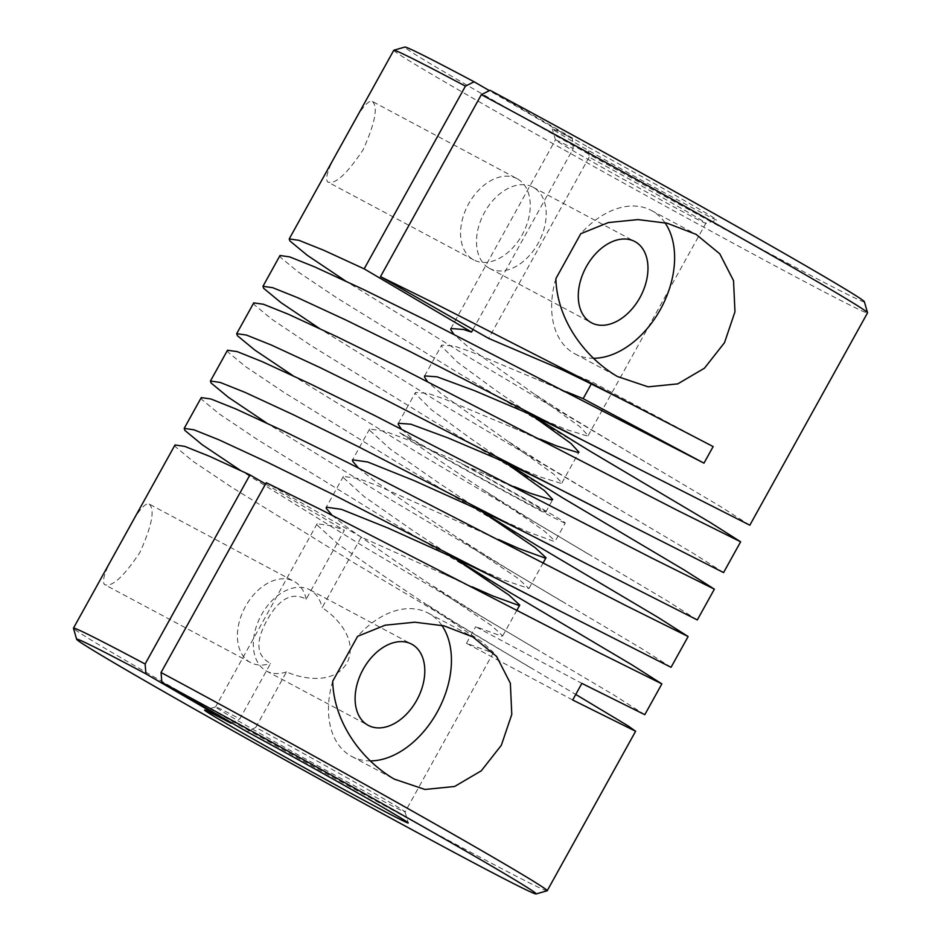 <?xml version="1.0" encoding="UTF-8"?>
<svg xmlns="http://www.w3.org/2000/svg" width="941" height="941" viewBox="0 0 941 941"><rect width="100%" height="100%" fill="white"/><g stroke="black" fill="none" stroke-linecap="round" stroke-linejoin="round"><path stroke-width="0.71" stroke-dasharray="4.71 3.53" d="M572.681 699.986L466.477 643.291L492.59 652.795L493.484 652.478L482.686 642.421L385.904 577.421L337.995 544.016L317.129 525.043L317.117 523.749L332.291 525.937L344.359 530.312L306.178 599.17C292.039 591.689 278.971 598.735 266.973 620.307C255.14 641.727 256.34 656.089 270.585 663.393L239.814 718.912A108.333 1.894 -151 0 0 215.618 706.891A108.333 1.894 -151 0 0 215.595 706.914A108.333 1.894 -151 0 0 271.114 739.673A108.333 1.894 -151 0 0 373.306 795.933A108.333 1.894 -151 0 0 405.089 811.954A108.333 1.894 -151 0 0 405.089 811.918A108.333 1.894 -151 0 0 353.628 781.5A108.333 1.894 -151 0 0 255.74 727.417L247.048 731.769M864.367 301.732A262.704 4.587 29 0 1 787.288 262.986A262.704 4.587 29 0 1 537.652 125.494A262.704 4.587 29 0 1 404.912 47.05M393.797 50.261A270.82 4.729 -151 0 0 532.594 132.152A270.82 4.729 -151 0 0 788.076 272.819A270.82 4.729 -151 0 0 867.531 312.859M555.872 278.642A81.244 54.566 118.1 0 0 573.739 353.193A81.244 54.566 118.1 0 0 574.869 353.828A81.244 54.566 118.1 0 0 593.395 358.286M664.958 222.723A81.244 54.566 118.1 0 0 652.513 211.102A81.244 54.566 118.1 0 0 651.384 210.466A81.244 54.566 118.1 0 0 580.785 233.709M517.738 179.049A46.038 30.924 -61.9 0 1 522.431 234.356A46.038 30.924 -61.9 0 1 473.735 259.928A46.038 30.924 -61.9 0 1 473.1 259.575A46.038 30.924 -61.9 0 1 468.395 204.268A46.038 30.924 -61.9 0 1 517.091 178.696A46.038 30.924 -61.9 0 1 517.738 179.049M372.401 101.475C378.223 106.945 375.118 123.059 363.085 149.807C346.841 174.144 335.067 184.883 327.762 181.989C324.092 178.12 329.879 163.463 345.147 138.021C358.603 111.638 367.684 99.452 372.401 101.475L517.091 178.696M473.735 259.928L327.762 181.989M332.702 681.26A81.244 54.566 118.1 0 0 350.57 755.811A81.244 54.566 118.1 0 0 351.699 756.435A81.244 54.566 118.1 0 0 370.225 760.904M441.788 625.342A81.244 54.566 118.1 0 0 429.343 613.708A81.244 54.566 118.1 0 0 428.214 613.085A81.244 54.566 118.1 0 0 357.615 636.316M514.139 486.603L463.101 464.689A85.984 1.506 29 0 1 545.709 512.186A85.984 1.506 29 0 1 520.479 499.471A85.984 1.506 29 0 1 414.299 440.494L401.242 428.884M540.393 439.235L444.152 398.89L427.92 393.409L415.428 392.491L415.346 393.679L431.366 409.711L468.853 437.212L505.388 462.572M566.647 391.868L470.406 351.534L454.174 346.041L441.682 345.124L441.6 346.312L457.62 362.344L495.107 389.845L531.641 415.204M495.048 457.902L539.828 476.816L561.095 483.38L561.906 482.968L553.779 474.17L440.553 393.138L427.496 381.528M472.9 329.621L573.222 148.631L572.387 138.762L489.367 90.63M572.387 138.762A94.112 1.647 -151 0 0 552.285 128.87A94.112 1.647 -151 0 0 633.799 175.896A94.112 1.647 -151 0 0 716.877 220.1A94.112 1.647 -151 0 0 674.097 194.693A94.112 1.647 -151 0 0 588.325 147.267L589.148 157.135A85.984 1.506 29 0 1 666.581 199.963A85.984 1.506 29 0 1 705.868 223.252A85.984 1.506 29 0 1 680.637 210.537A85.984 1.506 29 0 1 600.123 166.216A85.984 1.506 29 0 1 555.449 139.903A85.984 1.506 29 0 1 555.449 139.88A85.984 1.506 29 0 1 573.222 148.631M521.302 410.535L566.082 429.449L587.349 436.012L588.16 435.601L580.032 426.802L466.807 345.77L453.75 334.161M588.16 435.601L705.868 223.252A85.984 1.506 29 0 1 705.844 223.264L716.877 220.1M589.148 157.135L488.673 338.407M547.556 363.167L592.336 382.081L591.289 383.975M489.026 268.079A46.038 30.924 118.1 0 0 489.661 268.432A46.038 30.924 118.1 0 0 538.37 242.849A46.038 30.924 118.1 0 0 533.665 187.553A46.038 30.924 118.1 0 0 533.029 187.2A46.038 30.924 118.1 0 0 484.321 212.772A46.038 30.924 118.1 0 0 489.026 268.079M306.178 599.17A46.038 30.924 118.1 0 0 294.557 581.667A46.038 30.924 118.1 0 0 293.921 581.315A46.038 30.924 118.1 0 0 245.225 606.886A46.038 30.924 118.1 0 0 249.93 662.193A46.038 30.924 118.1 0 0 250.565 662.546A46.038 30.924 118.1 0 0 270.585 663.393M149.231 504.082C155.053 509.563 151.948 525.678 139.915 552.414C123.671 576.762 111.897 587.49 104.592 584.608C100.922 580.726 106.709 566.07 121.977 540.64C135.433 514.245 144.514 502.071 149.231 504.082L293.921 581.315M250.565 662.546L104.592 584.608M255.74 727.417L286.511 671.898C302.214 678.837 333.267 685.224 346.958 663.099C358.545 639.657 336.631 616.978 322.116 607.674L361.238 537.088L472.335 586.89M286.511 671.898A46.038 30.924 -61.9 0 1 266.491 671.051A46.038 30.924 -61.9 0 1 265.856 670.686A46.038 30.924 -61.9 0 1 261.151 615.39A46.038 30.924 -61.9 0 1 309.86 589.819A46.038 30.924 -61.9 0 1 310.495 590.172A46.038 30.924 -61.9 0 1 322.116 607.674M358.298 467.853L373.436 480.075L421.345 513.48L518.126 578.468L528.936 588.537L501.918 579.35L450.821 556.354M480.157 510.41L438.412 482.698L390.503 449.28L369.648 430.308L369.637 429.025L384.798 431.213L404.912 438.729L461.184 463.184A108.333 1.894 -151 0 1 565.247 523.02L555.19 541.169L554.284 541.475L528.172 531.983L477.075 508.987M332.044 515.221L347.182 527.442L395.091 560.848L491.872 625.836L502.682 635.893L501.776 636.21L475.664 626.706L581.867 683.401M453.903 557.778L412.158 530.065L364.249 496.648L343.383 477.675L343.383 476.393L358.545 478.581L378.658 486.097L498.589 539.522M565.247 523.02A108.333 1.894 -151 0 1 533.465 506.999A108.333 1.894 -151 0 1 399.69 432.707L447.598 466.113L526.901 518.844L544.392 531.1L555.19 541.169M466.477 643.291L475.664 626.706M749.824 525.207L719.547 505.964L469.7 357.698L345.5 280.959M547.133 890.786A270.82 4.729 29 0 1 467.748 850.688A270.82 4.729 29 0 1 214.172 711.09A270.82 4.729 29 0 1 73.469 628.223M175.002 444.975L175.696 446.987L193.117 461.372L231.792 487.32L355.486 563.741L575.751 694.446M644.797 714.678L614.52 695.434L364.685 547.168L240.473 470.418M671.051 667.31L640.774 648.067L390.938 499.8L266.726 423.05M697.305 619.943L667.028 600.699L417.192 452.433L292.98 375.682M723.57 572.575L693.282 553.332L443.446 405.065L319.246 328.327M201.256 397.608L201.95 399.619L219.371 414.016L258.046 439.953L381.752 516.374L556.637 620.26M227.51 350.24L228.204 352.263L245.636 366.649L284.3 392.585L408.006 469.006L582.891 572.893M253.764 302.873L254.458 304.896L271.89 319.281L310.554 345.218L434.26 421.65L609.145 525.525M280.018 255.505L280.712 257.528L298.144 271.914L336.807 297.862L460.514 374.283L635.398 478.157M463.101 464.689L461.184 463.184M361.238 537.088L266.268 482.709M265.562 483.992L344.359 530.312M713.149 446.575L592.336 382.081M490.038 90.289L588.325 147.267M399.69 432.707L414.299 440.494M231.121 723.264L239.814 718.912M405.089 811.918L408.253 822.963M574.869 353.828L619.131 377.447M651.384 210.466L694.211 233.333M351.699 756.435L395.961 780.065M428.214 613.085L471.041 635.94M398.361 423.274L415.428 392.491M424.614 375.906L441.682 345.124M450.88 328.538L555.449 139.88M561.906 482.968L578.974 452.174M489.661 268.432L591.442 322.763M266.491 671.051L368.272 725.382M369.637 429.025L352.569 459.808M343.383 476.393L326.315 507.175M543.263 562.694L528.936 588.537M516.997 610.062L502.682 635.893M493.484 652.478L405.089 811.954M317.117 523.749L215.595 706.914M441.635 572.928C465.383 583.914 501.741 602.122 550.685 627.541M450.316 555.413L453.997 557.825M467.889 525.56C491.637 536.546 527.995 554.755 576.939 580.174M476.581 508.046L480.251 510.457M485.85 474.476L499.894 480.875C523.855 492.167 558.284 509.481 603.193 532.806M495.542 455.762L506.505 463.09M512.104 427.108L526.148 433.507C550.109 444.799 584.537 462.113 629.447 485.438M521.796 408.394L532.759 415.722M538.37 379.741L552.402 386.139C576.362 397.431 610.791 414.746 655.712 438.071M530.371 667.628L457.573 623.977L424.062 602.781M309.86 589.819L411.64 644.15M533.029 187.2L634.81 241.531M545.709 512.186L552.708 499.542M485.768 491.461L533.512 521.349L592.077 556.319M459.514 538.828L507.246 568.717L565.823 603.687M433.26 586.196L480.992 616.084L539.569 651.043M618.331 508.952L541.84 463.019L504.729 439.176M644.585 461.584L568.093 415.663L530.995 391.809M555.449 139.903L552.285 128.87M215.618 706.891L204.585 710.055"/><path stroke-width="1.41" d="M247.048 731.769A116.449 2.035 29 0 1 352.581 790.052A116.449 2.035 29 0 1 408.253 822.963A116.449 2.035 29 0 1 374.095 805.778A116.449 2.035 29 0 1 263.433 744.837A116.449 2.035 29 0 1 204.585 710.055A116.449 2.035 29 0 1 231.121 723.264L145.914 673.862A262.704 4.587 -151 0 0 76.633 639.268A262.704 4.587 -151 0 0 304.178 770.55A262.704 4.587 -151 0 0 536.088 893.95A262.704 4.587 -151 0 0 408.147 818.223A262.704 4.587 -151 0 0 161.84 682.366L247.048 731.769M393.867 50.214L404.912 47.05A262.704 4.587 29 0 1 474.111 81.785L465.442 86.149A270.82 4.729 -151 0 0 393.867 50.214A270.82 4.729 -151 0 0 393.797 50.261L289.216 238.932L298.932 240.32L323.857 250.306L364.167 268.855L465.442 86.149M617.296 376.447L648.114 386.845L677.779 383.869L704.444 368.202L724.511 342.665L734.968 311.8L733.533 280.653L719.783 253.823L696.058 234.344L667.193 223.24L637.963 219.594L608.392 222.558L580.785 233.709L555.872 278.642C556.954 319.422 584.337 357.062 617.296 376.447M593.395 358.286A81.244 54.566 118.1 0 0 661.523 307.354A81.244 54.566 118.1 0 0 664.958 222.723M394.126 779.054L424.944 789.464L454.609 786.488L481.274 770.82L501.33 745.284L511.786 714.407L510.351 683.26L496.601 656.442L472.888 636.963L444.023 625.847L414.793 622.213L385.222 625.177L357.615 636.316L332.702 681.26C333.784 722.041 361.168 759.681 394.126 779.054M370.225 760.904A81.244 54.566 118.1 0 0 438.353 709.961A81.244 54.566 118.1 0 0 441.788 625.342M401.242 428.884L398.278 424.462L398.361 423.274L410.852 424.203L448.21 438L495.048 457.902C511.375 464.854 556.59 487.191 612.379 516.233L723.57 572.575L740.626 541.793L677.708 510.516L400.431 367.907L336.713 336.607L288.405 314.247L263.48 304.272L253.764 302.873L236.697 333.667L246.413 335.055L271.349 345.041L319.658 367.402L383.363 398.702L612.379 516.233M505.388 462.572L544.592 490.743L552.708 499.542L551.908 499.965L530.642 493.39L514.139 486.603M531.641 415.204L570.846 443.387L578.974 452.174L578.162 452.597L556.896 446.034L540.393 439.235M427.496 381.528L424.532 377.094L424.614 375.906L437.106 376.835L474.464 390.633L521.302 410.535C537.629 417.498 582.855 439.823 638.645 468.865L749.824 525.207L867.531 312.859A270.82 4.729 -151 0 0 867.531 312.777A270.82 4.729 -151 0 0 731.686 232.65A270.82 4.729 -151 0 0 481.369 94.653L380.482 276.666L435.883 303.967L584.196 379.623L713.149 446.575L703.962 463.148L426.696 320.54L362.979 289.24L314.67 266.879L289.734 256.905L280.018 255.505L262.962 286.299L272.678 287.687L297.603 297.674L345.912 320.034L409.629 351.334L638.645 468.865M453.75 334.161L450.798 329.726L450.88 328.538L463.36 329.468L471.535 332.079L472.9 329.621M380.482 276.666L488.673 338.407L561.589 369.566C585.549 380.858 619.99 398.172 664.899 421.497M591.289 383.975L583.149 398.666L566.647 391.868M590.807 322.41A46.038 30.924 118.1 0 0 591.442 322.763A46.038 30.924 118.1 0 0 640.151 297.191A46.038 30.924 118.1 0 0 635.446 241.884A46.038 30.924 118.1 0 0 634.81 241.531A46.038 30.924 118.1 0 0 586.102 267.103A46.038 30.924 118.1 0 0 590.807 322.41M367.637 725.029A46.038 30.924 118.1 0 0 368.272 725.382A46.038 30.924 118.1 0 0 416.981 699.798A46.038 30.924 118.1 0 0 412.276 644.503A46.038 30.924 118.1 0 0 411.64 644.15A46.038 30.924 118.1 0 0 362.932 669.721A46.038 30.924 118.1 0 0 367.637 725.029M266.726 423.05L228.416 397.325L211.137 383.046L210.443 381.034L220.159 382.422L245.083 392.397L293.392 414.769L357.11 446.069L586.125 563.6C537.182 538.17 500.835 519.973 477.075 508.987L414.122 480.616L367.731 461.996L352.569 459.808L352.581 461.102L358.298 467.853M498.589 539.522L518.985 548.556L545.098 558.06L546.003 557.742L535.194 547.686L480.157 510.41M240.473 470.418L202.162 444.693L184.883 430.413L184.189 428.402L193.905 429.79L218.83 439.765L267.138 462.137L330.856 493.425L559.871 610.968C510.928 585.537 474.57 567.341 450.821 556.354L387.857 527.983L341.477 509.363L326.315 507.175L326.327 508.458L332.044 515.221M472.335 586.89L492.731 595.924L518.844 605.428L519.75 605.11L508.94 595.053L453.903 557.778M161.84 682.366L161.052 672.521A270.82 4.729 29 0 1 413.228 811.577A270.82 4.729 29 0 1 547.203 890.739A270.82 4.729 29 0 1 547.133 890.786L536.088 893.95M575.751 694.446L628.094 725.887L635.61 731.251L572.681 699.986L581.867 683.401L644.797 714.678L661.864 683.884L598.935 652.619L321.669 510.01L266.268 482.709L161.052 672.521M453.997 557.825L510.751 592.959L631.587 664.64L661.864 683.884M76.633 639.268L73.469 628.223A270.82 4.729 29 0 1 73.469 628.141A270.82 4.729 29 0 1 145.126 664.017L145.914 673.862M73.469 628.141L175.002 444.975L184.718 446.363L209.643 456.35L249.953 474.899L145.126 664.017M559.871 610.968L671.051 667.31L688.118 636.528L625.2 605.251L347.923 462.643L284.206 431.343L235.897 408.982L210.972 398.996L201.256 397.608L184.189 428.402M480.251 510.457L537.005 545.592L657.841 617.284L688.118 636.528M586.125 563.6L697.305 619.943L714.372 589.16L651.454 557.884L374.177 415.275L310.459 383.975L262.151 361.615L237.226 351.628L227.51 350.24L210.443 381.034M506.505 463.09L563.153 498.154L684.095 569.917L714.372 589.16M532.759 415.722L589.407 450.786L710.349 522.549L740.638 541.793M292.98 375.682L254.67 349.958L237.391 335.678L236.697 333.667M319.246 328.327L280.924 302.59L263.656 288.311L262.962 286.299M345.5 280.959L307.178 255.223L289.91 240.943L289.216 238.932M583.149 398.666L703.962 463.148M249.953 474.899L265.562 483.992M489.367 90.63L474.111 81.785M481.369 94.653L490.038 90.289A262.704 4.587 29 0 1 732.733 224.099A262.704 4.587 29 0 1 864.367 301.732L867.531 312.777M364.167 268.855L471.535 332.079M231.121 723.264L231.804 722.923M546.003 557.742L543.263 562.694M519.75 605.11L516.997 610.062M547.203 890.739L635.61 731.251"/></g></svg>
